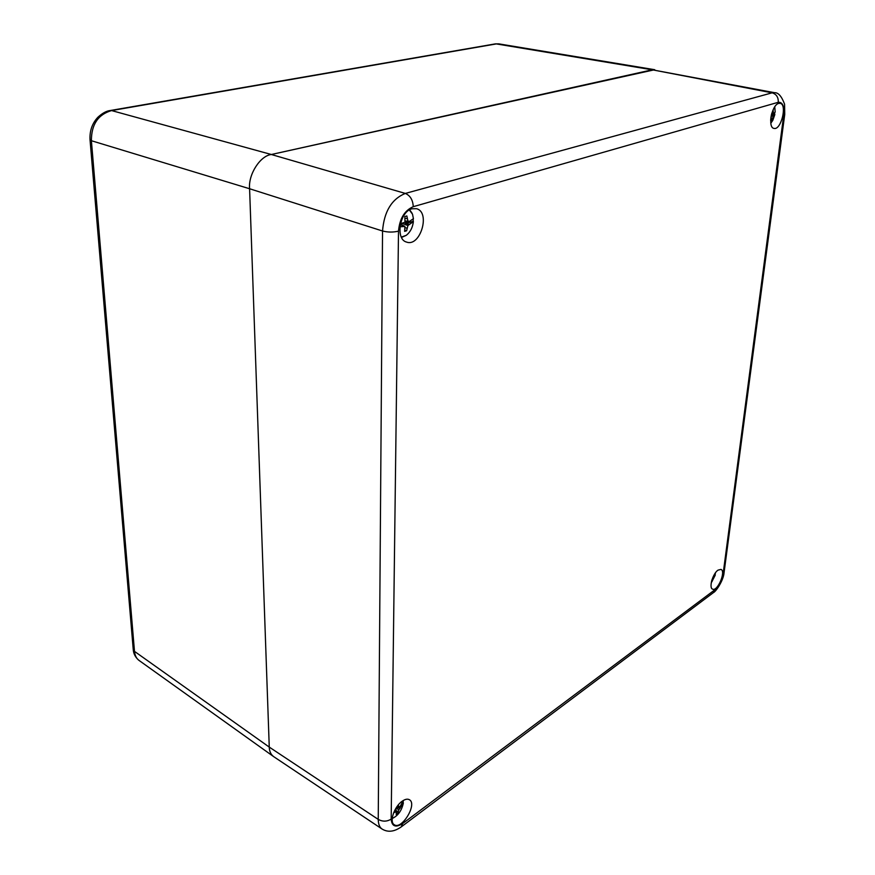 <?xml version="1.0" encoding="UTF-8"?>
<svg xmlns="http://www.w3.org/2000/svg" width="875" height="875" viewBox="0 0 875 875"><rect width="100%" height="100%" fill="white"/><g stroke="black" fill="none" stroke-linecap="round" stroke-linejoin="round"><path stroke-width="1.31" d="M133.241 649.491L134.487 651.372C134.947 655.583 136.489 658.623 139.125 660.483L139.147 660.494M110.206 110.556L111.584 110.567C98.109 114.45 91.372 124.502 91.394 140.722L90.016 139.628M139.125 660.483L273.416 756.459C270.736 754.305 269.358 751.188 269.259 747.097L249.594 188.748C248.117 174.606 260.181 155.717 271.338 154.503L654.752 69.716L498.958 43.892L495.239 43.903L110.469 110.491M402.117 801.259C405.136 799.137 407.597 798.645 409.5 799.783C417.55 804.256 401.548 830.419 394.188 824.677C389.123 821.877 394.297 806.597 402.117 801.259M412.038 208.764L416.5 208.709C430.752 212.111 420.35 247.209 406.656 242.102C395.15 239.52 399.58 211.477 412.038 208.764M778.728 103.403L780.062 103.327C787.511 104.147 781.145 130.43 774.036 128.406C767.441 127.848 771.706 104.792 778.728 103.403M718.003 570.139L720.956 569.406C726.272 571.167 717.522 591.85 712.6 589.137C708.673 587.956 712.742 573.617 718.003 570.139M778.269 102.287L413.262 206.675C404.545 210.492 399.623 218.641 398.508 231.131L391.169 819.12C391.858 826.481 395.697 827.947 402.697 823.517L714.952 589.717C719.108 585.977 721.831 580.672 723.122 573.803L783.727 115.106C784.448 106.269 782.633 101.992 778.269 102.287C778.477 97.3 776.42 94.15 772.122 92.827L774.747 92.739M382.255 829.15L382.08 829.041C379.608 827.411 378.328 824.206 378.241 819.394C382.605 821.789 386.914 821.702 391.169 819.12M398.508 231.131C393.269 232.411 387.953 232.367 382.539 231C384.103 211.553 391.694 199.03 405.311 193.43C410.222 195.541 412.88 199.959 413.262 206.675M783.727 115.106L784.744 114.373L784.569 104.147C781.637 96.294 778.312 92.487 774.605 92.706L652.258 69.803L271.338 154.503C260.181 155.717 248.117 174.606 249.594 188.748L269.259 747.097C269.358 751.308 270.812 754.48 273.634 756.612L382.102 829.052C387.833 832.541 394.22 831.819 401.253 826.886L402.697 823.517M715.334 573.967L711.462 581.711M713.737 575.586L714.459 575.498L715.597 572.622M711.517 581.459L711.998 579.742M713.07 576.953L714.252 577.117M713.475 578.189L712.698 577.828M712.906 579.72L712.108 579.425M712.348 581.044L711.791 580.792M402.631 802.9L403.255 801.445M403.189 802.484L403.364 802.955C401.756 810.578 398.048 815.752 392.219 818.486M403.331 800.461L400.258 806.236L398.902 807.078L397.206 806.334M394.8 810.239L396.441 808.894L396.627 807.155M398.289 804.934L398.902 807.078M403.364 802.955L398.858 809.845L397.83 813.247L396.2 814.461L396.408 811.661L393.652 812.755M396.616 807.308L397.666 806.542M396.594 807.548L400.225 808.172M394.669 812.262L394.275 811.311M397.436 806.433L396.616 807.231M398.858 809.845L396.517 808.336M398.289 811.727L395.084 810.02M397.83 813.247L396.506 812.427M396.408 811.661L394.866 810.195M408.177 221.331L408.111 222.348L404.797 223.836L413.164 221.342L413.241 218.914M413.164 221.342L413.383 221.594C412.639 227.588 410.277 232.159 406.284 235.32L401.362 237.103M409.347 209.956L412.508 214.211L413.427 218.662L409.631 221.32L405.103 220.981M400.422 223.77L404.961 222.217L404.841 216.53L406.853 215.95L407.98 221.331M413.383 221.594L407.914 225.531L406.634 230.759L404.633 231.361L404.906 226.428L399.919 226.8M404.797 223.836L409.588 224.273M402.773 226.308L401.352 224.853L400.203 224.842M400.137 225.214L401.352 224.853M405.081 221.156L408.111 222.348M406.438 222.841L404.972 222.173M407.914 225.531L402.325 223.442M407.192 228.233L405.016 227.675M406.634 230.759L404.884 230.114M407.345 218.739L405.092 218.236M404.906 226.428L400.356 224.055M771.378 114.909L774.572 113.969L774.736 112.897M774.572 113.969L771.575 120.269L770.656 120.586M774.856 114.527L772.811 120.323L770.82 123.266M774.747 106.87L775.173 112.033L774.102 113.334L771.881 113.17M771.684 113.728L771.914 112.963M773.084 109.867L773.38 113.192L774.102 113.334M770.667 120.214L771.017 116.747M771.28 115.358L773.817 115.544M772.122 113.181L771.477 114.516M772.975 116.342L771.181 115.839M772.275 118.355L771.247 118.169M771.575 120.269L770.733 120.039M773.194 111.234L772.548 111.147M773.38 113.192L771.892 113.116M134.487 651.372L91.394 140.722L249.594 188.748L382.539 231L378.241 819.394L269.259 747.097L134.487 651.372M111.584 110.567L496.322 43.914L652.258 69.803L772.122 92.827L405.311 193.43L271.338 154.503L111.584 110.567M723.122 573.803L724.117 572.217L784.733 114.45M401.45 826.733L713.256 592.736L714.952 589.717M133.263 649.677C133.558 653.789 135.395 657.3 138.764 660.209M110.502 110.502C106.717 110.797 102.495 113.061 97.858 117.283C92.181 123.375 89.567 130.867 90.027 139.77L133.241 649.502M495.414 43.881L498.739 43.859M713.398 592.627C715.816 591.762 723.636 580.387 724.095 572.403M711.222 582.947L715.258 575.127M406.284 235.32L401.527 237.442M409.664 209.77L412.114 213.292"/></g></svg>
